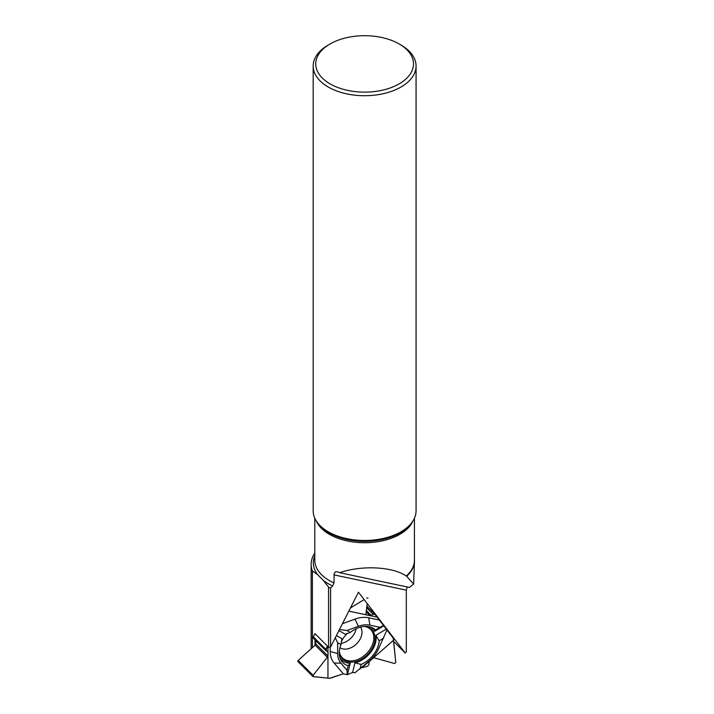 <?xml version="1.0" encoding="UTF-8"?>
<svg xmlns="http://www.w3.org/2000/svg" width="714" height="714" viewBox="0 0 714 714"><rect width="100%" height="100%" fill="white"/><g stroke="black" fill="none" stroke-linecap="round" stroke-linejoin="round"><path stroke-width="1.07" d="M377.001 617.092L370.361 615.691L373.226 614.343L374.93 614.29L379.259 620.02L368.647 617.78A29.577 20.92 135 0 0 354.938 619.127L342.425 623.715M338.936 630.578L345.264 634.228L350.306 632.434L346.959 630.498L358.446 626.294A24.874 17.582 135 0 1 369.968 625.161L379.928 627.258L383.891 625.41L379.259 620.02M383.891 625.41L387.077 629.694L378.215 649.526A24.874 17.582 135 0 1 369.968 660.334L355.045 672.713L352.591 672.49L347.227 674.676L343.318 673.837L330.064 678.255A1.285 0.91 135 0 1 329.493 678.3L312.902 676.524L313.107 675.319L327.958 656.478A1.446 1.017 135 0 0 328.012 656.13L328.012 651.927A1.446 1.017 -45 0 0 327.958 651.614L326.003 650.775L327.324 645.983L325.941 649.445L326.262 650.918L327.958 651.614L327.958 656.478L313.107 675.319L313.107 676.622L329.493 678.3L343.318 673.837L347.227 674.676L352.591 672.49L354.938 662.824L361.132 664.439L360.008 669.072M386.943 630.007L393.244 638.2A1.285 0.91 135 0 1 393.396 638.691L395.779 662.494L394.583 663.547L395.779 662.494L393.244 638.2L374.984 614.361L373.226 614.343L370.361 615.691L365.898 614.745L367.192 603.544L365.898 614.745A1.446 1.017 135 0 0 366.175 614.861L370.039 615.673A1.446 1.017 -45 0 0 370.361 615.691M414.432 559.455A49.864 28.792 180 0 1 414.486 560.758A49.864 28.792 180 0 1 406.677 576.234L413.62 584.132L409.39 587.417L339.694 572.708L337.383 571.736L335.455 571.869L334.161 573.556L333.991 582.919L332.617 585.953L330.582 588.131L330.582 647L328.556 647.223L314.999 633.657L313.366 636.87A1.544 1.089 135 0 0 313.428 638.209L326.003 650.775M356.125 628.748A14.673 10.38 -45 0 1 343.621 642.743A14.673 10.38 -45 0 1 341.14 643.341M362.542 667.429L367.683 666.207L368.951 664.582L369.183 661.601A1.446 1.017 -45 0 1 369.459 661.307L373.315 657.915A1.446 1.017 135 0 1 373.645 657.683L394.583 663.547L373.645 657.683L369.183 661.601L368.951 664.582L367.683 666.207L361.471 667.786L369.183 661.601M315.802 640.574L315.802 643.921A1.446 1.017 -45 0 1 315.195 645.135L298.175 660.396L313.107 675.319M364.131 599.573L350.422 607.98L364.131 599.573M347.397 633.389A20.644 14.592 135 0 0 341.354 641.627M339.302 651.293A20.644 14.592 135 0 0 341.283 657.344A20.644 14.592 135 0 0 367.46 654.595A20.644 14.592 135 0 0 370.209 628.418A20.644 14.592 135 0 0 364.158 626.437M330.216 647.054L330.216 651.507A29.577 20.92 135 0 0 334.107 663.011L343.318 673.837M335.241 637.843L337.66 642.671L337.66 653.515A24.874 17.582 135 0 0 340.935 663.181L347.031 670.348L347.227 674.676M354.938 662.824A21.964 15.529 135 0 0 375.948 635.308L379.143 640.86A23.071 16.315 -45 0 1 361.132 664.439M386.452 628.972L375.948 635.308M350.306 632.434A23.071 16.315 -45 0 1 371.824 627.526A23.071 16.315 -45 0 1 375.457 629.962L374.6 631.346L383.936 625.705M374.6 631.346A21.964 15.529 135 0 0 370.432 627.008M337.66 642.671L341.015 644.608L341.872 638.664L336.428 635.514M339.882 657.567A21.964 15.529 135 0 0 350.208 663.288L347.566 674.159M327.958 656.478L327.958 677.952M327.958 646.616L327.958 651.614M341.015 644.608A23.071 16.315 135 0 0 340.391 658.96A23.071 16.315 135 0 0 348.155 665.716L350.208 663.288M348.155 665.716L347.031 670.348M346.959 630.498L339.462 629.543M365.898 614.745L348.816 611.139M367.969 598.198L366.782 597.948M379.928 627.258L375.457 629.962M373.645 657.683L393.369 640.378M379.143 640.86L383.614 638.155M298.175 661.691A0.928 0.652 -45 0 1 298.175 660.396M330.582 588.131A53.488 30.881 180 0 1 328.556 587.122L323.281 580.33L317.659 574.716L312.384 570.941L312.384 647.652M312.384 570.941A53.488 30.881 180 0 1 311.134 564.31A53.488 30.881 180 0 1 314.803 553.073M328.556 647.223L328.556 587.122M393.459 641.226L405.266 653.033L406.302 651.703L406.302 590.157L407.194 586.953M405.266 653.033L358.455 592.192L330.582 647M406.677 576.234L406.266 576.011C392.629 566.586 361.614 565.042 339.694 572.708M401 45.018L399.18 43.965A48.873 28.212 180 0 1 399.18 83.868A48.873 28.212 180 0 1 330.064 83.868A48.873 28.212 180 0 1 330.064 43.965A48.873 28.212 180 0 1 399.18 43.965L401 45.018A51.444 29.702 180 0 1 416.066 66.018A51.444 29.702 180 0 1 364.622 95.721A51.444 29.702 180 0 1 313.178 66.018A51.444 29.702 180 0 1 328.244 45.018L330.064 43.965M416.066 66.018L416.066 510.778A51.444 29.702 180 0 1 411.585 522.907A51.444 29.702 180 0 1 364.622 540.48A51.444 29.702 180 0 1 317.659 522.907A51.444 29.702 180 0 1 313.178 510.778L313.178 66.018M414.486 560.758L413.62 584.132M314.999 645.313L314.999 639.771M368.254 609.372L366.639 607.284M374.93 614.29L366.809 606.168L374.859 614.236M373.226 614.343L366.585 607.703M366.193 610.372L371.244 615.423M366.005 611.639L370.039 615.673M313.366 636.87L325.941 649.445M360.534 627.097A14.673 10.38 -45 0 1 356.634 643.769A14.673 10.38 -45 0 1 339.962 647.669M315.195 645.135L327.485 657.433M315.802 643.921L328.012 656.13M327.217 651.141L328.012 651.927M365.63 614.317L366.175 614.861M365.032 626.526A20.037 14.164 -45 0 1 366.487 653.622A20.037 14.164 -45 0 1 339.391 652.168M340.935 663.181L334.107 663.011M337.66 653.515L330.216 651.507M358.446 626.294L354.938 619.127M369.968 625.161L368.647 617.78M314.803 555.769A51.292 29.613 0 0 0 317.659 574.716M323.281 580.33A51.292 29.613 0 0 0 332.617 585.953M406.302 590.157L333.991 574.895M412.951 520.961A49.819 28.765 180 0 1 406.266 529.761A49.819 28.765 180 0 1 329.395 534.322A49.819 28.765 180 0 1 316.293 520.961M411.585 522.907L410.604 524.174A50.373 29.078 180 0 1 364.622 541.382A50.373 29.078 180 0 1 318.64 524.174L317.659 522.907M333.991 582.919A49.819 28.765 180 0 1 314.803 560.231L314.803 518.194M414.432 518.194L414.432 560.231A49.819 28.765 180 0 1 406.266 576.011M297.934 661.557L312.902 676.524M311.134 648.776L311.134 564.31"/></g></svg>
